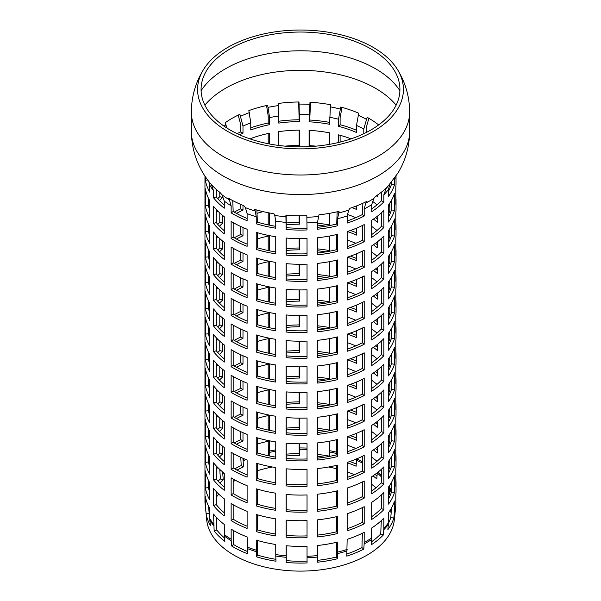 <?xml version="1.0" encoding="UTF-8"?>
<svg xmlns="http://www.w3.org/2000/svg" width="601" height="601" viewBox="0 0 601 601"><rect width="100%" height="100%" fill="white"/><g stroke="black" fill="none" stroke-linecap="round" stroke-linejoin="round"><path stroke-width="0.9" d="M231.19 540.705L231.137 529.143A95.536 55.157 0 0 0 232.948 530.217A95.536 55.157 0 0 0 247.116 536.956L247.552 553.761A94.86 54.766 180 0 1 233.421 547.038A94.86 54.766 180 0 1 231.573 545.948L231.19 540.705A95.454 55.112 -0 0 1 224.353 536.047L224.864 541.373A94.86 54.766 180 0 1 214.144 530.983L213.565 514.088A95.536 55.157 0 0 0 224.286 524.47L224.353 536.047M231.573 545.948L233.624 544.551A91.713 52.948 0 0 0 235.652 545.753A91.713 52.948 0 0 0 247.387 551.478M233.18 530.352L233.624 544.551M209.794 519.97L210.373 525.402A94.86 54.766 180 0 1 206.075 513.57L205.414 506.62L205.414 496.554A95.536 55.157 0 0 0 209.711 508.386L209.794 519.97A95.454 55.112 -0 0 0 213.64 525.665M218.11 481.168A94.86 54.766 180 0 1 220.394 478.974L219.786 469.434M234.736 468.848A94.86 54.766 180 0 1 241.234 465.55L240.761 457.323M268.452 455.768L268.204 441.239M286.249 454.168A94.86 54.766 180 0 1 299.23 453.552L299.14 443.786M317.561 454.439A94.86 54.766 180 0 1 329.483 456.167M349.805 461.523A94.86 54.766 180 0 1 356.25 464.002M375.032 474.429A94.86 54.766 180 0 1 377.03 475.947M388.524 487.892A94.86 54.766 180 0 1 389.688 489.657M395.225 511.308A94.86 54.766 180 0 1 395.18 511.699A94.86 54.766 180 0 1 395.135 512.105L395.811 505.058L395.811 494.991A95.536 55.157 0 0 0 396.036 491.22L396.036 482.671A95.536 55.157 180 0 1 395.811 486.442L395.811 469.343A95.536 55.157 0 0 0 396.036 465.572L396.036 457.023A95.536 55.157 180 0 1 395.811 460.794L395.811 443.703A95.536 55.157 0 0 0 396.036 439.924L396.036 431.383A95.536 55.157 180 0 1 395.811 435.154L395.811 418.056A95.536 55.157 0 0 0 396.036 414.284L396.036 405.735A95.536 55.157 180 0 1 395.811 409.506L395.811 392.408A95.536 55.157 0 0 0 396.036 388.637L396.036 380.087A95.536 55.157 180 0 1 395.811 383.866L395.811 366.768A95.536 55.157 0 0 0 396.036 362.989L396.036 354.447A95.536 55.157 180 0 1 395.811 358.219L395.811 341.12A95.536 55.157 0 0 0 396.036 337.349L396.036 328.8A95.536 55.157 180 0 1 395.811 332.571L395.811 315.472A95.536 55.157 0 0 0 396.036 311.701L396.036 303.152A95.536 55.157 180 0 1 395.811 306.931L395.811 289.832A95.536 55.157 0 0 0 396.036 286.061L396.036 277.512A95.536 55.157 180 0 1 395.811 281.283L395.811 264.185A95.536 55.157 0 0 0 396.036 260.413L396.036 251.864A95.536 55.157 180 0 1 395.811 255.635L395.811 238.544A95.536 55.157 0 0 0 396.036 234.766L396.036 226.216A95.536 55.157 180 0 1 395.811 229.995L395.811 212.897A95.536 55.157 0 0 0 396.036 209.125L396.036 200.576A95.536 55.157 180 0 1 395.811 204.348L395.811 187.249A95.536 55.157 0 0 0 396.036 183.478L396.036 176.108M394.421 512.653L393.85 518.054A94.86 54.766 180 0 1 387.878 529.639L388.524 522.72L388.524 512.653A95.536 55.157 0 0 0 394.496 501.069L394.421 512.653A95.454 55.112 -0 0 0 395.728 506.59M383.799 529.721L383.318 535.025A94.86 54.766 180 0 1 371.148 544.867L371.696 527.994A95.536 55.157 0 0 0 383.866 518.152L383.799 529.721A95.454 55.112 -0 0 0 388.441 524.237M364.153 543.882L363.808 549.104A94.86 54.766 180 0 1 346.762 556.128L347.16 539.345A95.536 55.157 0 0 0 364.198 532.321L364.153 543.882A95.454 55.112 -0 0 0 371.628 539.563M337.604 553.589L337.439 558.757A94.86 54.766 180 0 1 317.366 562.213L317.561 545.49A95.536 55.157 0 0 0 337.627 542.034L337.604 553.589A95.454 55.112 -0 0 0 347.108 550.907M307.043 557.796L307.066 562.949A94.86 54.766 180 0 1 286.144 562.453L286.114 545.746A95.536 55.157 0 0 0 307.036 546.241L307.043 557.796A95.454 55.112 -0 0 0 317.538 557.037M275.761 556.038L275.979 561.221A94.86 54.766 180 0 1 256.477 556.827L256.229 540.096A95.536 55.157 0 0 0 275.739 544.491L275.761 556.038A95.454 55.112 -0 0 0 286.121 557.292M205.414 506.62A95.536 55.157 180 0 1 204.964 501.287L206.736 520.218A93.944 54.24 -0 0 0 234.067 555.219A93.944 54.24 -0 0 0 333.75 567.592A93.944 54.24 -0 0 0 394.264 520.218L395.18 511.699M256.477 556.827L257.626 555.121A91.713 52.948 0 0 0 275.904 559.321M257.378 540.434L257.626 555.121M377.278 472.747L376.789 478.929A91.713 52.948 0 0 0 372.973 475.864M356.483 458.848L356.13 466.218A91.713 52.948 0 0 0 347.16 462.732M286.144 562.453L286.271 560.62A91.713 52.948 0 0 0 307.058 561.124M286.249 545.753L286.271 560.62M389.824 485.135L389.185 494.826A91.713 52.948 0 0 0 388.524 493.451M214.144 530.983L216.871 530.044A91.713 52.948 0 0 0 224.541 537.985M216.285 517.258L216.871 530.044M206.075 513.57L209.178 513.194A91.713 52.948 0 0 0 209.711 515.801M208.509 506.095L209.178 513.194M329.588 441.172L329.476 456.384M299.23 453.552L299.621 455.37A91.713 52.948 0 0 0 286.249 456.009M299.531 443.793L299.621 455.37M220.394 478.974L223.241 479.778A91.713 52.948 0 0 0 219.876 483.076M222.625 471.875L223.241 479.778M241.234 465.55L243.48 466.842A91.713 52.948 0 0 0 236.989 470.117M242.992 458.323L243.48 466.842M250.775 129.966L250.775 122.904L248.852 110.599A96.746 55.855 180 0 1 267.663 105.295L269.586 117.593L269.586 124.662A92.396 53.346 0 0 0 250.775 129.966M278.759 123.085L278.218 103.477A96.746 55.855 180 0 1 298.99 101.982L299.531 121.59A92.396 53.346 0 0 0 278.759 123.085M309.094 121.815L309.988 102.245A96.746 55.855 180 0 1 330.482 104.724L329.588 124.302A92.396 53.346 0 0 0 309.094 121.815L309.74 120.035A95.536 55.157 180 0 1 329.588 122.394M338.498 126.308L338.498 119.238L340.737 107.038A96.746 55.855 180 0 1 358.729 113.228L356.483 125.429L356.483 132.49A92.396 53.346 0 0 0 338.498 126.308L340.113 124.738A95.536 55.157 180 0 1 356.483 130.237M363.785 133.722L363.785 128.997L367.128 117.33A96.746 55.855 180 0 1 378.668 124.918M388.524 191.141A92.396 53.346 0 0 0 391.469 184.259L391.469 182.381M371.696 208.923A92.396 53.346 0 0 0 381.297 200.809L381.372 192.192M347.16 220.973A92.396 53.346 0 0 0 362.365 214.549L362.876 203.266M317.561 227.351A92.396 53.346 0 0 0 336.725 224L337.146 211.807M286.174 215.211L286.249 227.636A92.396 53.346 0 0 0 307.036 228.14M256.882 210.05L257.378 222.107A92.396 53.346 0 0 0 275.739 226.322M232.745 200.614L233.18 211.462A92.396 53.346 0 0 0 235.171 212.649A92.396 53.346 0 0 0 247.116 218.464M233.18 222.61L233.18 237.11A92.396 53.346 0 0 0 235.171 238.296A92.396 53.346 0 0 0 247.116 244.111M233.18 248.258L233.18 262.757A92.396 53.346 0 0 0 235.171 263.937A92.396 53.346 0 0 0 247.116 269.759M233.18 273.906L233.18 288.397A92.396 53.346 0 0 0 235.171 289.584A92.396 53.346 0 0 0 247.116 295.399M233.18 299.546L233.18 314.045A92.396 53.346 0 0 0 235.171 315.224A92.396 53.346 0 0 0 247.116 321.047M233.18 325.194L233.18 339.693A92.396 53.346 0 0 0 235.171 340.872A92.396 53.346 0 0 0 247.116 346.694M233.18 350.841L233.18 365.333A92.396 53.346 0 0 0 235.171 366.52A92.396 53.346 0 0 0 247.116 372.335M233.18 376.481L233.18 390.981A92.396 53.346 0 0 0 235.171 392.16A92.396 53.346 0 0 0 247.116 397.982M233.18 402.129L233.18 416.628A92.396 53.346 0 0 0 235.171 417.808A92.396 53.346 0 0 0 247.116 423.63M233.18 427.777L233.18 442.268A92.396 53.346 0 0 0 235.171 443.455A92.396 53.346 0 0 0 247.116 449.27M233.18 453.417L233.18 467.916A92.396 53.346 0 0 0 235.171 469.096A92.396 53.346 0 0 0 247.116 474.918M233.18 479.065L233.18 493.564A92.396 53.346 0 0 0 235.171 494.743A92.396 53.346 0 0 0 247.116 500.565M233.18 504.712L233.18 519.204A92.396 53.346 0 0 0 235.171 520.391A92.396 53.346 0 0 0 247.116 526.206M317.426 560.35A91.713 52.948 0 0 0 336.53 557.007L336.725 542.252M346.905 553.987A91.713 52.948 0 0 0 361.96 547.609L362.365 533.245M371.418 541.884A91.713 52.948 0 0 0 380.733 533.958L381.297 520.654M388.516 523.193A91.713 52.948 0 0 0 390.808 517.529L391.469 508.063M371.696 457.218A92.396 53.346 180 0 1 376.992 461.298M347.16 445.176A92.396 53.346 180 0 1 355.777 448.474M257.378 444.041A92.396 53.346 180 0 1 269.586 440.946L269.781 456.046M233.18 454.679A92.396 53.346 180 0 1 234.262 454.025M216.285 469.283A92.396 53.346 180 0 1 217.75 467.488M208.509 486.254A92.396 53.346 180 0 1 209.426 482.227M216.277 189.398L216.285 196.865A92.396 53.346 0 0 0 224.286 205.084M208.802 181.457A92.396 53.346 0 0 0 209.711 184.823M227.17 128.216L225.09 122.844A96.746 55.855 180 0 1 232.091 118.337A96.746 55.855 180 0 1 239.897 114.295L242.992 126.112L242.992 133.182A92.396 53.346 0 0 0 239.596 134.819M242.992 432.682L242.992 440.916A92.396 53.346 0 0 0 236.494 444.199M233.18 429.039A92.396 53.346 180 0 1 234.262 428.385M242.992 381.387L242.992 389.628A92.396 53.346 0 0 0 236.494 392.911M233.18 377.744A92.396 53.346 180 0 1 234.262 377.09M242.992 330.099L242.992 338.34A92.396 53.346 0 0 0 236.494 341.623M233.18 326.456A92.396 53.346 180 0 1 234.262 325.802M222.625 420.587L222.625 428.318A92.396 53.346 0 0 0 219.485 431.383M216.285 417.988A92.396 53.346 180 0 1 217.75 416.2M222.625 369.299L222.625 377.03A92.396 53.346 0 0 0 219.485 380.087M216.285 366.7A92.396 53.346 180 0 1 217.75 364.912M222.625 318.012L222.625 325.734A92.396 53.346 0 0 0 219.485 328.8M216.285 315.412A92.396 53.346 180 0 1 217.75 313.617M208.509 460.614A92.396 53.346 180 0 1 209.426 456.587M208.509 409.319A92.396 53.346 180 0 1 209.426 405.299M208.509 358.031A92.396 53.346 180 0 1 209.426 354.004M208.509 454.807L208.509 461.981A92.396 53.346 0 0 0 209.711 466.924M208.509 403.519L208.509 410.693A92.396 53.346 0 0 0 209.711 415.629M208.509 352.224L208.509 359.406A92.396 53.346 0 0 0 209.711 364.341M216.285 491.61L216.285 504.607A92.396 53.346 0 0 0 224.286 512.826M216.285 440.323L216.285 453.319A92.396 53.346 0 0 0 224.286 461.53M216.285 389.027L216.285 402.024A92.396 53.346 0 0 0 224.286 410.243M257.378 514.787L257.378 529.849A92.396 53.346 0 0 0 275.739 534.064M257.378 463.499L257.378 478.554A92.396 53.346 0 0 0 275.739 482.768M257.378 412.211L257.378 427.266A92.396 53.346 0 0 0 275.739 431.48M286.249 494.465L286.249 509.731A92.396 53.346 0 0 0 307.036 510.234M286.249 443.177L286.249 458.435A92.396 53.346 0 0 0 307.036 458.946M286.249 391.89L286.249 407.147A92.396 53.346 0 0 0 307.036 407.651M317.561 535.093A92.396 53.346 0 0 0 336.725 531.742L336.725 516.612M317.561 483.805A92.396 53.346 0 0 0 336.725 480.447L336.725 465.317M317.561 432.517A92.396 53.346 0 0 0 336.725 429.159L336.725 414.029M347.16 503.067A92.396 53.346 0 0 0 362.365 496.644L362.365 481.957M347.16 451.779A92.396 53.346 0 0 0 362.365 445.356L362.365 430.669M347.16 400.484A92.396 53.346 0 0 0 362.365 394.068L362.365 379.381M371.696 516.665A92.396 53.346 0 0 0 381.297 508.544L381.297 495.006M371.696 465.377A92.396 53.346 0 0 0 381.297 457.256L381.297 443.718M371.696 414.089A92.396 53.346 0 0 0 381.297 405.968L381.297 392.423M388.524 473.235A92.396 53.346 0 0 0 391.469 466.353L391.469 456.775M388.524 421.947A92.396 53.346 0 0 0 391.469 415.066L391.469 405.48M388.524 370.652A92.396 53.346 0 0 0 391.469 363.77L391.469 354.192M389.824 433.847L389.824 443.388A92.396 53.346 0 0 0 388.524 440.811M389.824 382.552L389.824 392.1A92.396 53.346 0 0 0 388.524 389.523M389.824 331.264L389.824 340.812A92.396 53.346 0 0 0 388.524 338.235M377.315 447.076L377.315 453.026A92.396 53.346 0 0 0 373.424 449.916M371.696 431.578A92.396 53.346 180 0 1 376.992 435.65M377.315 395.781L377.315 401.738A92.396 53.346 0 0 0 373.424 398.621M371.696 380.283A92.396 53.346 180 0 1 376.992 384.362M377.315 344.493L377.315 350.451A92.396 53.346 0 0 0 373.424 347.333M371.696 328.995A92.396 53.346 180 0 1 376.992 333.074M356.483 407.688L356.483 414.592A92.396 53.346 0 0 0 347.37 411.054M347.16 393.888A92.396 53.346 180 0 1 355.777 397.186M356.483 356.393L356.483 363.297A92.396 53.346 0 0 0 347.37 359.766M347.16 342.593A92.396 53.346 180 0 1 355.777 345.898M356.483 305.105L356.483 312.009A92.396 53.346 0 0 0 347.37 308.471M347.16 291.305A92.396 53.346 180 0 1 355.777 294.603M329.588 415.531L329.588 430.722M325.885 431.383A92.396 53.346 0 0 0 317.561 430.241M329.588 364.244L329.588 379.426M325.885 380.087A92.396 53.346 0 0 0 317.561 378.953M329.588 312.948L329.588 328.138M325.885 328.8A92.396 53.346 0 0 0 317.561 327.665M299.531 392.498L299.531 403.684A92.396 53.346 0 0 0 286.249 404.323M299.531 341.21L299.531 352.396A92.396 53.346 0 0 0 286.249 353.027M299.531 289.922L299.531 301.101A92.396 53.346 0 0 0 286.249 301.74M257.378 418.394A92.396 53.346 180 0 1 269.586 415.306L269.586 430.361M257.378 367.106A92.396 53.346 180 0 1 269.586 364.011L269.586 379.066M257.378 315.818A92.396 53.346 180 0 1 269.586 312.723L269.586 327.778M257.378 290.17A92.396 53.346 180 0 1 269.586 287.075L269.586 302.13M257.378 341.458A92.396 53.346 180 0 1 269.586 338.371L269.586 353.426M257.378 392.753A92.396 53.346 180 0 1 269.586 389.658L269.586 404.713M299.531 315.563L299.531 326.749A92.396 53.346 0 0 0 286.249 327.387M299.531 366.858L299.531 378.037A92.396 53.346 0 0 0 286.249 378.675M299.531 418.146L299.531 429.332A92.396 53.346 0 0 0 286.249 429.963M329.588 287.308L329.588 302.498M325.885 303.152A92.396 53.346 0 0 0 317.561 302.018M329.588 338.596L329.588 353.786M325.885 354.447A92.396 53.346 0 0 0 317.561 353.305M329.588 389.884L329.588 405.074M325.885 405.735A92.396 53.346 0 0 0 317.561 404.601M356.483 330.753L356.483 337.657A92.396 53.346 0 0 0 347.37 334.118M347.16 316.952A92.396 53.346 180 0 1 355.777 320.25M356.483 382.041L356.483 388.945A92.396 53.346 0 0 0 347.37 385.406M347.16 368.24A92.396 53.346 180 0 1 355.777 371.538M356.483 433.329L356.483 440.232A92.396 53.346 0 0 0 347.37 436.702M347.16 419.528A92.396 53.346 180 0 1 355.777 422.834M377.315 318.853L377.315 324.803A92.396 53.346 0 0 0 373.424 321.693M371.696 303.355A92.396 53.346 180 0 1 376.992 307.427M377.315 370.141L377.315 376.091A92.396 53.346 0 0 0 373.424 372.981M371.696 354.643A92.396 53.346 180 0 1 376.992 358.722M377.315 421.429L377.315 427.386A92.396 53.346 0 0 0 373.424 424.268M371.696 405.93A92.396 53.346 180 0 1 376.992 410.01M389.824 356.911L389.824 366.452A92.396 53.346 0 0 0 388.524 363.875M389.824 408.199L389.824 417.748A92.396 53.346 0 0 0 388.524 415.171M389.824 459.487L389.824 469.035A92.396 53.346 0 0 0 388.524 466.459M388.524 396.299A92.396 53.346 0 0 0 391.469 389.418L391.469 379.84M388.524 447.587A92.396 53.346 0 0 0 391.469 440.706L391.469 431.127M388.524 498.883A92.396 53.346 0 0 0 391.469 492.001L391.469 482.415M371.696 388.441A92.396 53.346 0 0 0 381.297 380.32L381.297 366.783M371.696 439.729A92.396 53.346 0 0 0 381.297 431.608L381.297 418.071M371.696 491.017A92.396 53.346 0 0 0 381.297 482.903L381.297 469.358M347.16 426.132A92.396 53.346 0 0 0 362.365 419.708L362.365 405.021M347.16 477.419A92.396 53.346 0 0 0 362.365 471.004L362.365 456.309M347.16 528.707A92.396 53.346 0 0 0 362.365 522.292L362.365 507.605M317.561 406.869A92.396 53.346 0 0 0 336.725 403.519L336.725 388.381M317.561 458.157A92.396 53.346 0 0 0 336.725 454.807L336.725 439.677M317.561 509.453A92.396 53.346 0 0 0 336.725 506.095L336.725 490.964M286.249 417.53L286.249 432.795A92.396 53.346 0 0 0 307.036 433.298M286.249 468.818L286.249 484.083A92.396 53.346 0 0 0 307.036 484.586M286.249 520.113L286.249 535.371A92.396 53.346 0 0 0 307.036 535.882M257.378 386.563L257.378 401.618A92.396 53.346 0 0 0 275.739 405.833M257.378 437.851L257.378 452.914A92.396 53.346 0 0 0 275.739 457.128M257.378 489.146L257.378 504.201A92.396 53.346 0 0 0 275.739 508.416M216.285 363.387L216.285 376.384A92.396 53.346 0 0 0 224.286 384.595M216.285 414.675L216.285 427.672A92.396 53.346 0 0 0 224.286 435.89M216.285 465.963L216.285 478.959A92.396 53.346 0 0 0 224.286 487.178M208.509 377.871L208.509 385.053A92.396 53.346 0 0 0 209.711 389.989M208.509 429.159L208.509 436.341A92.396 53.346 0 0 0 209.711 441.277M208.509 480.447L208.509 487.629A92.396 53.346 0 0 0 209.711 492.565M208.509 332.391A92.396 53.346 180 0 1 209.426 328.364M208.509 383.678A92.396 53.346 180 0 1 209.426 379.652M208.509 434.966A92.396 53.346 180 0 1 209.426 430.94M222.625 343.652L222.625 351.382A92.396 53.346 0 0 0 219.485 354.447M216.285 341.052A92.396 53.346 180 0 1 217.75 339.264M222.625 394.94L222.625 402.67A92.396 53.346 0 0 0 219.485 405.735M216.285 392.348A92.396 53.346 180 0 1 217.75 390.552M222.625 446.235L222.625 453.965A92.396 53.346 0 0 0 219.485 457.023M216.285 443.636A92.396 53.346 180 0 1 217.75 441.848M242.992 304.459L242.992 312.693A92.396 53.346 0 0 0 236.494 315.976M233.18 300.808A92.396 53.346 180 0 1 234.262 300.162M242.992 355.747L242.992 363.981A92.396 53.346 0 0 0 236.494 367.264M233.18 352.103A92.396 53.346 180 0 1 234.262 351.45M242.992 407.035L242.992 415.276A92.396 53.346 0 0 0 236.494 418.559M233.18 403.391A92.396 53.346 180 0 1 234.262 402.738M222.625 292.364L222.625 300.094A92.396 53.346 0 0 0 219.485 303.152M216.285 289.765A92.396 53.346 180 0 1 217.75 287.977M208.509 326.583L208.509 333.758A92.396 53.346 0 0 0 209.711 338.694M286.249 366.242L286.249 381.5A92.396 53.346 0 0 0 307.036 382.011M347.16 374.844A92.396 53.346 0 0 0 362.365 368.421L362.365 353.734M388.524 345.012A92.396 53.346 0 0 0 391.469 338.13L391.469 328.552M389.824 305.616L389.824 315.164A92.396 53.346 0 0 0 388.524 312.588M356.483 279.457L356.483 286.361A92.396 53.346 0 0 0 347.37 282.831M347.16 265.665A92.396 53.346 180 0 1 355.777 268.963M299.531 264.275L299.531 275.461A92.396 53.346 0 0 0 286.249 276.092M257.378 264.523A92.396 53.346 180 0 1 269.586 261.435L269.586 276.49M329.588 261.66L329.588 276.851M325.885 277.512A92.396 53.346 0 0 0 317.561 276.377M377.315 293.205L377.315 299.155A92.396 53.346 0 0 0 373.424 296.045M371.696 277.707A92.396 53.346 180 0 1 376.992 281.786M371.696 362.794A92.396 53.346 0 0 0 381.297 354.673L381.297 341.135M317.561 381.222A92.396 53.346 0 0 0 336.725 377.871L336.725 362.741M257.378 360.923L257.378 375.978A92.396 53.346 0 0 0 275.739 380.193M216.285 337.739L216.285 350.736A92.396 53.346 0 0 0 224.286 358.955M208.509 306.743A92.396 53.346 180 0 1 209.426 302.716M242.992 278.811L242.992 287.045A92.396 53.346 0 0 0 236.494 290.328M233.18 275.168A92.396 53.346 180 0 1 234.262 274.514M222.625 266.716L222.625 274.447A92.396 53.346 0 0 0 219.485 277.512M216.285 264.117A92.396 53.346 180 0 1 217.75 262.329M208.509 300.936L208.509 308.118A92.396 53.346 0 0 0 209.711 313.053M286.249 340.594L286.249 355.86A92.396 53.346 0 0 0 307.036 356.363M347.16 349.196A92.396 53.346 0 0 0 362.365 342.773L362.365 328.086M388.524 319.364A92.396 53.346 0 0 0 391.469 312.482L391.469 302.904M389.824 279.976L389.824 289.517A92.396 53.346 0 0 0 388.524 286.94M356.483 253.817L356.483 260.721A92.396 53.346 0 0 0 347.37 257.183M347.16 240.017A92.396 53.346 180 0 1 355.777 243.315M299.531 238.627L299.531 249.813A92.396 53.346 0 0 0 286.249 250.452M257.378 238.882A92.396 53.346 180 0 1 269.586 235.787L269.586 250.842M329.588 236.013L329.588 251.203M325.885 251.864A92.396 53.346 0 0 0 317.561 250.73M377.315 267.558L377.315 273.515A92.396 53.346 0 0 0 373.424 270.397M371.696 252.059A92.396 53.346 180 0 1 376.992 256.139M371.696 337.153A92.396 53.346 0 0 0 381.297 329.032L381.297 315.495M317.561 355.582A92.396 53.346 0 0 0 336.725 352.224L336.725 337.093M257.378 335.275L257.378 350.33A92.396 53.346 0 0 0 275.739 354.545M216.285 312.092L216.285 325.088A92.396 53.346 0 0 0 224.286 333.307M208.509 281.095A92.396 53.346 180 0 1 209.426 277.069M242.992 253.164L242.992 261.405A92.396 53.346 0 0 0 236.494 264.688M233.18 249.52A92.396 53.346 180 0 1 234.262 248.867M222.625 241.076L222.625 248.799A92.396 53.346 0 0 0 219.485 251.864M216.285 238.477A92.396 53.346 180 0 1 217.75 236.689M208.509 275.288L208.509 282.47A92.396 53.346 0 0 0 209.711 287.406M286.249 314.954L286.249 330.212A92.396 53.346 0 0 0 307.036 330.715M347.16 323.548A92.396 53.346 0 0 0 362.365 317.133L362.365 302.446M388.524 293.716A92.396 53.346 0 0 0 391.469 286.835L391.469 277.256M389.824 254.328L389.824 263.877A92.396 53.346 0 0 0 388.524 261.3M356.483 228.17L356.483 235.074A92.396 53.346 0 0 0 347.37 231.543M347.235 214.399A92.396 53.346 180 0 1 355.777 217.667M299.531 215.804L299.531 224.165A92.396 53.346 0 0 0 286.249 224.804M269.586 212.987L269.586 225.195M257.326 213.25A92.396 53.346 180 0 1 263.103 211.635M329.588 213.317L329.588 225.563M325.885 226.216A92.396 53.346 0 0 0 317.561 225.082M377.315 241.918L377.315 247.867A92.396 53.346 0 0 0 373.424 244.757M371.696 226.419A92.396 53.346 180 0 1 376.992 230.491M371.696 311.506A92.396 53.346 0 0 0 381.297 303.385L381.297 289.847M317.561 329.934A92.396 53.346 0 0 0 336.725 326.583L336.725 311.446M257.378 309.628L257.378 324.683A92.396 53.346 0 0 0 275.739 328.897M216.285 286.452L216.285 299.448A92.396 53.346 0 0 0 224.286 307.659M208.509 255.455A92.396 53.346 180 0 1 209.426 251.428M242.992 227.524L242.992 235.757A92.396 53.346 0 0 0 236.494 239.04M233.18 223.873A92.396 53.346 180 0 1 234.262 223.226M222.625 215.428L222.625 223.159A92.396 53.346 0 0 0 219.485 226.216M216.285 212.829A92.396 53.346 180 0 1 217.75 211.041M208.509 249.648L208.509 256.822A92.396 53.346 0 0 0 209.711 261.758M286.249 289.306L286.249 304.572A92.396 53.346 0 0 0 307.036 305.075M347.16 297.908A92.396 53.346 0 0 0 362.365 291.485L362.365 276.798M388.524 268.076A92.396 53.346 0 0 0 391.469 261.195L391.469 251.616M389.824 228.68L389.824 238.229A92.396 53.346 0 0 0 388.524 235.652M356.483 205.955L356.483 209.426A92.396 53.346 0 0 0 352.028 207.585M377.315 216.27L377.315 222.22A92.396 53.346 0 0 0 373.424 219.11M372.252 201.162A92.396 53.346 180 0 1 376.992 204.851M371.696 285.858A92.396 53.346 0 0 0 381.297 277.745L381.297 264.2M317.561 304.286A92.396 53.346 0 0 0 336.725 300.936L336.725 285.806M257.378 283.988L257.378 299.043A92.396 53.346 0 0 0 275.739 303.257M216.285 260.804L216.285 273.801A92.396 53.346 0 0 0 224.286 282.019M208.509 229.807A92.396 53.346 180 0 1 209.426 225.781M242.992 205.354L242.992 210.117A92.396 53.346 0 0 0 236.494 213.4M222.625 195.55L222.625 197.511A92.396 53.346 0 0 0 219.485 200.576M208.509 224L208.509 231.182A92.396 53.346 0 0 0 209.711 236.118M286.249 263.659L286.249 278.924A92.396 53.346 0 0 0 307.036 279.427M347.16 272.261A92.396 53.346 0 0 0 362.365 265.837L362.365 251.15M388.524 242.428A92.396 53.346 0 0 0 391.469 235.547L391.469 225.968M389.824 203.04L389.824 212.581A92.396 53.346 0 0 0 388.524 210.012M377.315 195.167L377.315 196.58A92.396 53.346 0 0 0 376.391 195.791M371.696 260.218A92.396 53.346 0 0 0 381.297 252.097L381.297 238.559M317.561 278.646A92.396 53.346 0 0 0 336.725 275.288L336.725 260.158M257.378 258.34L257.378 273.395A92.396 53.346 0 0 0 275.739 277.609M216.285 235.164L216.285 248.153A92.396 53.346 0 0 0 224.286 256.372M208.509 204.16A92.396 53.346 180 0 1 209.426 200.133M216.285 209.516L216.285 222.513A92.396 53.346 0 0 0 224.286 230.724M257.378 232.692L257.378 247.747A92.396 53.346 0 0 0 275.739 251.962M317.561 252.998A92.396 53.346 0 0 0 336.725 249.648L336.725 234.51M371.696 234.57A92.396 53.346 0 0 0 381.297 226.449L381.297 212.912M309.094 146.636L309.094 130.364A92.396 53.346 180 0 1 329.588 132.844L329.588 144.338M250.775 139.154L250.775 138.515A92.396 53.346 180 0 1 269.586 133.212L269.586 144.007M278.759 145.457L278.759 131.634A92.396 53.346 180 0 1 299.531 130.139L299.531 146.847M338.498 142.49L338.498 134.857A92.396 53.346 180 0 1 351.119 138.854M389.824 184.379L389.824 186.941A92.396 53.346 0 0 0 389.2 185.634M388.524 216.781A92.396 53.346 0 0 0 391.469 209.907L391.469 200.321M347.16 246.613A92.396 53.346 0 0 0 362.365 240.197L362.365 225.51M286.249 238.019L286.249 253.276A92.396 53.346 0 0 0 307.036 253.78M208.509 198.353L208.509 205.534A92.396 53.346 0 0 0 209.711 210.47M237.102 133.67A95.536 55.157 180 0 1 240.761 131.889L240.761 124.828L238.221 115.091M240.761 131.889L242.992 133.182M209.276 182.058L209.711 192.095A95.536 55.157 180 0 1 205.414 180.262L205.414 176.777M205.414 180.262L207.691 179.992M210.583 183.636L209.351 182.156A100.412 57.974 0 0 0 220.071 192.538L221.979 194.762L224.286 201.125L224.286 208.186A95.536 55.157 180 0 1 213.565 197.797L213.565 190.735L211.259 184.379M213.565 197.797L216.285 196.865M231.137 212.859L231.137 205.797L229.402 199.825L227.967 197.924A100.412 57.974 0 0 0 243.946 205.737L245.381 207.638L247.116 213.61L247.116 220.672A95.536 55.157 180 0 1 232.948 213.933A95.536 55.157 180 0 1 231.137 212.859L233.18 211.462M256.229 223.805L256.229 216.743L255.252 211.034L254.448 209.351A100.412 57.974 0 0 0 273.951 213.738L274.762 215.428L275.739 221.138L275.739 228.2A95.536 55.157 180 0 1 256.229 223.805L257.378 222.107M286.114 229.454L285.911 215.188A100.412 57.974 0 0 0 306.833 215.691L307.036 229.958A95.536 55.157 180 0 1 286.114 229.454L286.249 227.636M317.561 229.199L317.561 222.137L318.958 214.82A100.412 57.974 0 0 0 339.032 211.364L337.627 218.689L337.627 225.751A95.536 55.157 180 0 1 317.561 229.199M347.16 223.061L347.16 215.999L348.715 210.11L350.007 208.269A100.412 57.974 0 0 0 367.053 201.245L365.761 203.085L364.198 208.968L364.198 216.037A95.536 55.157 180 0 1 347.16 223.061M371.696 211.702L371.696 204.64L373.882 198.39L375.693 196.257A100.412 57.974 0 0 0 387.855 186.415L386.052 188.556L383.866 194.807L383.866 201.868A95.536 55.157 180 0 1 371.696 211.702M391.469 184.259L394.496 184.777A95.536 55.157 180 0 1 388.524 196.362L388.524 189.3L389.733 184.484M394.496 178.354L394.496 184.777M368.879 118.322L366.197 127.818L366.197 132.536M342.022 107.384L340.113 117.676L340.113 124.738M310.522 102.275L309.74 120.035M396.014 176.146A95.536 55.157 180 0 1 395.811 178.7L395.811 176.446M278.759 121.222A95.536 55.157 180 0 1 299.14 119.779L299.531 121.59M250.775 127.833A95.536 55.157 180 0 1 268.204 123.025L269.586 124.662M381.297 200.809L383.866 201.868M362.365 214.549L364.198 216.037M336.725 224L337.627 225.751M299.14 119.779L298.674 101.99M268.204 123.025L268.204 115.955L266.551 105.528M227.719 47.426A102.921 59.424 180 0 1 397.456 69.506A102.921 59.424 180 0 1 300.492 148.868A102.921 59.424 180 0 1 203.551 69.498A102.921 59.424 180 0 1 227.719 47.426M230.198 48.854A99.428 57.403 180 0 1 393.37 68.942A99.428 57.403 180 0 1 300.5 146.847A99.428 57.403 180 0 1 207.63 68.942A99.428 57.403 180 0 1 230.198 48.854M324.608 457.226A91.713 52.948 0 0 0 317.561 456.287M380.733 533.958L383.318 535.025M336.53 557.007L337.439 558.757M208.832 506.748A91.713 52.948 0 0 0 208.795 507.807L208.645 506.373M361.96 547.609L363.808 549.104M390.808 517.529L393.85 518.054M391.168 514.118A90.796 52.422 -0 0 0 390.462 509.776M376.016 487.757A90.796 52.422 -0 0 0 371.696 484.331M354.432 474.692A90.796 52.422 -0 0 0 347.16 471.89M336.725 468.795A90.796 52.422 -0 0 0 328.552 467.007M272.448 467.007A90.796 52.422 -0 0 0 257.378 470.733M247.116 474.459A90.796 52.422 -0 0 0 246.568 474.692M235.427 480.312A90.796 52.422 -0 0 0 233.18 481.686M218.726 494.09A90.796 52.422 -0 0 0 216.285 497.275M234.262 442.922A95.536 55.157 180 0 1 240.761 439.632L242.992 440.916M240.761 439.632L240.761 431.676M234.262 391.634A95.536 55.157 180 0 1 240.761 388.336L242.992 389.628M240.761 388.336L240.761 380.388M234.262 340.346A95.536 55.157 180 0 1 240.761 337.048L242.992 338.34M240.761 337.048L240.761 329.1M217.75 429.46A95.536 55.157 180 0 1 219.786 427.514L222.625 428.318M219.786 427.514L219.786 418.146M217.75 378.172A95.536 55.157 180 0 1 219.786 376.226L222.625 377.03M219.786 376.226L219.786 366.858M217.75 326.884A95.536 55.157 180 0 1 219.786 324.938L222.625 325.734M219.786 324.938L219.786 315.563M205.414 462.357L205.414 445.266A95.536 55.157 0 0 0 209.711 457.091L209.711 474.189A95.536 55.157 180 0 1 205.414 462.357L208.509 461.981M205.414 411.069L205.414 393.971A95.536 55.157 0 0 0 209.711 405.803L209.711 422.901A95.536 55.157 180 0 1 205.414 411.069L208.509 410.693M205.414 359.781L205.414 342.683A95.536 55.157 0 0 0 209.711 354.515L209.711 371.613A95.536 55.157 180 0 1 205.414 359.781L208.509 359.406M213.565 505.539L213.565 488.44A95.536 55.157 0 0 0 224.286 498.83L224.286 515.928A95.536 55.157 180 0 1 213.565 505.539L216.285 504.607M213.565 454.251L213.565 437.152A95.536 55.157 0 0 0 224.286 447.542L224.286 464.633A95.536 55.157 180 0 1 213.565 454.251L216.285 453.319M213.565 402.963L213.565 385.865A95.536 55.157 0 0 0 224.286 396.247L224.286 413.345A95.536 55.157 180 0 1 213.565 402.963L216.285 402.024M231.137 494.954L231.137 477.855A95.536 55.157 0 0 0 232.948 478.929A95.536 55.157 0 0 0 247.116 485.668L247.116 502.767A95.536 55.157 180 0 1 232.948 496.028A95.536 55.157 180 0 1 231.137 494.954L233.18 493.564M231.137 443.666L231.137 426.567A95.536 55.157 0 0 0 232.948 427.642A95.536 55.157 0 0 0 247.116 434.38L247.116 451.479A95.536 55.157 180 0 1 232.948 444.732A95.536 55.157 180 0 1 231.137 443.666L233.18 442.268M231.137 392.37L231.137 375.279A95.536 55.157 0 0 0 232.948 376.346A95.536 55.157 0 0 0 247.116 383.092L247.116 400.183A95.536 55.157 180 0 1 232.948 393.445A95.536 55.157 180 0 1 231.137 392.37L233.18 390.981M256.229 531.547L256.229 514.448A95.536 55.157 0 0 0 275.739 518.843L275.739 535.942A95.536 55.157 180 0 1 256.229 531.547L257.378 529.849M256.229 480.252L256.229 463.161A95.536 55.157 0 0 0 275.739 467.555L275.739 484.646A95.536 55.157 180 0 1 256.229 480.252L257.378 478.554M256.229 428.964L256.229 411.865A95.536 55.157 0 0 0 275.739 416.26L275.739 433.359A95.536 55.157 180 0 1 256.229 428.964L257.378 427.266M286.114 511.549L286.114 494.458A95.536 55.157 0 0 0 307.036 494.954L307.036 512.052A95.536 55.157 180 0 1 286.114 511.549L286.249 509.731M286.114 460.261L286.114 443.162A95.536 55.157 0 0 0 307.036 443.666L307.036 460.764A95.536 55.157 180 0 1 286.114 460.261L286.249 458.435M286.114 408.973L286.114 391.875A95.536 55.157 0 0 0 307.036 392.378L307.036 409.469A95.536 55.157 180 0 1 286.114 408.973L286.249 407.147M337.627 533.493A95.536 55.157 180 0 1 317.561 536.941L317.561 519.842A95.536 55.157 0 0 0 337.627 516.394L337.627 533.493L336.725 531.742M337.627 482.197A95.536 55.157 180 0 1 317.561 485.646L317.561 468.555A95.536 55.157 0 0 0 337.627 465.099L337.627 482.197L336.725 480.447M337.627 430.909A95.536 55.157 180 0 1 317.561 434.358L317.561 417.259A95.536 55.157 0 0 0 337.627 413.811L337.627 430.909L336.725 429.159M364.198 498.131A95.536 55.157 180 0 1 347.16 505.156L347.16 488.057A95.536 55.157 0 0 0 364.198 481.033L364.198 498.131L362.365 496.644M364.198 446.843A95.536 55.157 180 0 1 347.16 453.868L347.16 436.769A95.536 55.157 0 0 0 364.198 429.745L364.198 446.843L362.365 445.356M364.198 395.548A95.536 55.157 180 0 1 347.16 402.572L347.16 385.481A95.536 55.157 0 0 0 364.198 378.45L364.198 395.548L362.365 394.068M383.866 509.603A95.536 55.157 180 0 1 371.696 519.444L371.696 502.346A95.536 55.157 0 0 0 383.866 492.512L383.866 509.603L381.297 508.544M383.866 458.315A95.536 55.157 180 0 1 371.696 468.156L371.696 451.058A95.536 55.157 0 0 0 383.866 441.217L383.866 458.315L381.297 457.256M383.866 407.027A95.536 55.157 180 0 1 371.696 416.869L371.696 399.77A95.536 55.157 0 0 0 383.866 389.929L383.866 407.027L381.297 405.968M394.496 466.872A95.536 55.157 180 0 1 388.524 478.464L388.524 461.365A95.536 55.157 0 0 0 394.496 449.781L394.496 466.872L391.469 466.353M394.496 415.584A95.536 55.157 180 0 1 388.524 427.168L388.524 410.077A95.536 55.157 0 0 0 394.496 398.486L394.496 415.584L391.469 415.066M394.496 364.296A95.536 55.157 180 0 1 388.524 375.88L388.524 358.782A95.536 55.157 0 0 0 394.496 347.198L394.496 364.296L391.469 363.77M395.811 478.892A95.536 55.157 180 0 1 396.036 482.671M395.811 427.604A95.536 55.157 180 0 1 396.036 431.383M395.811 376.316A95.536 55.157 180 0 1 396.036 380.087M388.569 435.65A95.536 55.157 180 0 1 389.824 437.46M388.569 384.362A95.536 55.157 180 0 1 389.824 386.173M388.569 333.074A95.536 55.157 180 0 1 389.824 334.885M375.46 448.474A95.536 55.157 180 0 1 377.315 449.879M375.46 397.186A95.536 55.157 180 0 1 377.315 398.583M375.46 345.898A95.536 55.157 180 0 1 377.315 347.295M350.451 410.01A95.536 55.157 180 0 1 356.483 412.331M350.451 358.722A95.536 55.157 180 0 1 356.483 361.043M350.451 307.427A95.536 55.157 180 0 1 356.483 309.748M317.561 428.4A95.536 55.157 180 0 1 329.588 430.128M317.561 377.112A95.536 55.157 180 0 1 329.588 378.84M317.561 325.817A95.536 55.157 180 0 1 329.588 327.553M286.249 402.482A95.536 55.157 180 0 1 299.14 401.874L299.531 403.684M299.14 401.874L299.14 392.498M286.249 351.194A95.536 55.157 180 0 1 299.14 350.586L299.531 352.396M299.14 350.586L299.14 341.21M286.249 299.907A95.536 55.157 180 0 1 299.14 299.29L299.531 301.101M299.14 299.29L299.14 289.915M268.204 430.068L268.204 415.599M268.204 378.773L268.204 364.304M268.204 327.485L268.204 313.016M268.204 301.837L268.204 287.368M268.204 353.133L268.204 338.663M268.204 404.42L268.204 389.951M286.249 325.547A95.536 55.157 180 0 1 299.14 324.938L299.531 326.749M299.14 324.938L299.14 315.563M286.249 376.842A95.536 55.157 180 0 1 299.14 376.226L299.531 378.037M299.14 376.226L299.14 366.85M286.249 428.13A95.536 55.157 180 0 1 299.14 427.521L299.531 429.332M299.14 427.521L299.14 418.146M317.561 300.177A95.536 55.157 180 0 1 329.588 301.905M317.561 351.465A95.536 55.157 180 0 1 329.588 353.193M317.561 402.753A95.536 55.157 180 0 1 329.588 404.488M350.451 333.074A95.536 55.157 180 0 1 356.483 335.396M350.451 384.362A95.536 55.157 180 0 1 356.483 386.683M350.451 435.65A95.536 55.157 180 0 1 356.483 437.979M375.46 320.25A95.536 55.157 180 0 1 377.315 321.655M375.46 371.538A95.536 55.157 180 0 1 377.315 372.943M375.46 422.834A95.536 55.157 180 0 1 377.315 424.231M388.569 358.722A95.536 55.157 180 0 1 389.824 360.525M388.569 410.01A95.536 55.157 180 0 1 389.824 411.82M388.569 461.298A95.536 55.157 180 0 1 389.824 463.108M395.811 350.668A95.536 55.157 180 0 1 396.036 354.447M395.811 401.964A95.536 55.157 180 0 1 396.036 405.735M395.811 453.252A95.536 55.157 180 0 1 396.036 457.023M394.496 389.936A95.536 55.157 180 0 1 388.524 401.528L388.524 384.43A95.536 55.157 0 0 0 394.496 372.845L394.496 389.936L391.469 389.418M394.496 441.232A95.536 55.157 180 0 1 388.524 452.816L388.524 435.717A95.536 55.157 0 0 0 394.496 424.133L394.496 441.232L391.469 440.706M394.496 492.519A95.536 55.157 180 0 1 388.524 504.104L388.524 487.005A95.536 55.157 0 0 0 394.496 475.421L394.496 492.519L391.469 492.001M383.866 381.38A95.536 55.157 180 0 1 371.696 391.221L371.696 374.123A95.536 55.157 0 0 0 383.866 364.289L383.866 381.38L381.297 380.32M383.866 432.675A95.536 55.157 180 0 1 371.696 442.509L371.696 425.41A95.536 55.157 0 0 0 383.866 415.576L383.866 432.675L381.297 431.608M383.866 483.963A95.536 55.157 180 0 1 371.696 493.797L371.696 476.706A95.536 55.157 0 0 0 383.866 466.864L383.866 483.963L381.297 482.903M364.198 421.196A95.536 55.157 180 0 1 347.16 428.22L347.16 411.122A95.536 55.157 0 0 0 364.198 404.097L364.198 421.196L362.365 419.708M364.198 472.484A95.536 55.157 180 0 1 347.16 479.508L347.16 462.409A95.536 55.157 0 0 0 364.198 455.385L364.198 472.484L362.365 471.004M364.198 523.772A95.536 55.157 180 0 1 347.16 530.803L347.16 513.705A95.536 55.157 0 0 0 364.198 506.681L364.198 523.772L362.365 522.292M337.627 405.262A95.536 55.157 180 0 1 317.561 408.71L317.561 391.619A95.536 55.157 0 0 0 337.627 388.171L337.627 405.262L336.725 403.519M337.627 456.557A95.536 55.157 180 0 1 317.561 460.005L317.561 442.907A95.536 55.157 0 0 0 337.627 439.459L337.627 456.557L336.725 454.807M337.627 507.845A95.536 55.157 180 0 1 317.561 511.293L317.561 494.195A95.536 55.157 0 0 0 337.627 490.747L337.627 507.845L336.725 506.095M286.114 434.613L286.114 417.522A95.536 55.157 0 0 0 307.036 418.018L307.036 435.116A95.536 55.157 180 0 1 286.114 434.613L286.249 432.795M286.114 485.908L286.114 468.81A95.536 55.157 0 0 0 307.036 469.306L307.036 486.404A95.536 55.157 180 0 1 286.114 485.908L286.249 484.083M286.114 537.196L286.114 520.098A95.536 55.157 0 0 0 307.036 520.601L307.036 537.7A95.536 55.157 180 0 1 286.114 537.196L286.249 535.371M256.229 403.324L256.229 386.225A95.536 55.157 0 0 0 275.739 390.62L275.739 407.718A95.536 55.157 180 0 1 256.229 403.324L257.378 401.618M256.229 454.611L256.229 437.513A95.536 55.157 0 0 0 275.739 441.908L275.739 459.006A95.536 55.157 180 0 1 256.229 454.611L257.378 452.914M256.229 505.899L256.229 488.801A95.536 55.157 0 0 0 275.739 493.196L275.739 510.294A95.536 55.157 180 0 1 256.229 505.899L257.378 504.201M231.137 418.018L231.137 400.92A95.536 55.157 0 0 0 232.948 401.994A95.536 55.157 0 0 0 247.116 408.733L247.116 425.831A95.536 55.157 180 0 1 232.948 419.092A95.536 55.157 180 0 1 231.137 418.018L233.18 416.628M231.137 469.306L231.137 452.207A95.536 55.157 0 0 0 232.948 453.282A95.536 55.157 0 0 0 247.116 460.02L247.116 477.119A95.536 55.157 180 0 1 232.948 470.38A95.536 55.157 180 0 1 231.137 469.306L233.18 467.916M231.137 520.601L231.137 503.503A95.536 55.157 0 0 0 232.948 504.577A95.536 55.157 0 0 0 247.116 511.316L247.116 528.414A95.536 55.157 180 0 1 232.948 521.668A95.536 55.157 180 0 1 231.137 520.601L233.18 519.204M213.565 377.315L213.565 360.217A95.536 55.157 0 0 0 224.286 370.607L224.286 387.698A95.536 55.157 180 0 1 213.565 377.315L216.285 376.384M213.565 428.603L213.565 411.505A95.536 55.157 0 0 0 224.286 421.894L224.286 438.993A95.536 55.157 180 0 1 213.565 428.603L216.285 427.672M213.565 479.898L213.565 462.8A95.536 55.157 0 0 0 224.286 473.182L224.286 490.281A95.536 55.157 180 0 1 213.565 479.898L216.285 478.959M205.414 385.421L205.414 368.33A95.536 55.157 0 0 0 209.711 380.163L209.711 397.253A95.536 55.157 180 0 1 205.414 385.421L208.509 385.053M205.414 436.717L205.414 419.618A95.536 55.157 0 0 0 209.711 431.45L209.711 448.549A95.536 55.157 180 0 1 205.414 436.717L208.509 436.341M205.414 488.004L205.414 470.906A95.536 55.157 0 0 0 209.711 482.738L209.711 499.837A95.536 55.157 180 0 1 205.414 488.004L208.509 487.629M217.75 352.524A95.536 55.157 180 0 1 219.786 350.578L222.625 351.382M219.786 350.578L219.786 341.21M217.75 403.819A95.536 55.157 180 0 1 219.786 401.874L222.625 402.67M219.786 401.874L219.786 392.498M217.75 455.107A95.536 55.157 180 0 1 219.786 453.162L222.625 453.965M219.786 453.162L219.786 443.793M234.262 314.699A95.536 55.157 180 0 1 240.761 311.401L242.992 312.693M240.761 311.401L240.761 303.452M234.262 365.986A95.536 55.157 180 0 1 240.761 362.696L242.992 363.981M240.761 362.696L240.761 354.74M234.262 417.274A95.536 55.157 180 0 1 240.761 413.984L242.992 415.276M240.761 413.984L240.761 406.036M217.75 301.236A95.536 55.157 180 0 1 219.786 299.29L222.625 300.094M219.786 299.29L219.786 289.922M205.414 334.133L205.414 317.035A95.536 55.157 0 0 0 209.711 328.867L209.711 345.966A95.536 55.157 180 0 1 205.414 334.133L208.509 333.758M231.137 366.73L231.137 349.632A95.536 55.157 0 0 0 232.948 350.706A95.536 55.157 0 0 0 247.116 357.445L247.116 374.543A95.536 55.157 180 0 1 232.948 367.797A95.536 55.157 180 0 1 231.137 366.73L233.18 365.333M286.114 383.325L286.114 366.227A95.536 55.157 0 0 0 307.036 366.73L307.036 383.829A95.536 55.157 180 0 1 286.114 383.325L286.249 381.5M364.198 369.908A95.536 55.157 180 0 1 347.16 376.932L347.16 359.834A95.536 55.157 0 0 0 364.198 352.81L364.198 369.908L362.365 368.421M394.496 338.648A95.536 55.157 180 0 1 388.524 350.233L388.524 333.142A95.536 55.157 0 0 0 394.496 321.55L394.496 338.648L391.469 338.13M388.569 307.427A95.536 55.157 180 0 1 389.824 309.237M350.451 281.786A95.536 55.157 180 0 1 356.483 284.108M286.249 274.259A95.536 55.157 180 0 1 299.14 273.65L299.531 275.461M299.14 273.65L299.14 264.275M268.204 276.197L268.204 261.728M317.561 274.529A95.536 55.157 180 0 1 329.588 276.265M375.46 294.603A95.536 55.157 180 0 1 377.315 296.008M395.811 325.028A95.536 55.157 180 0 1 396.036 328.8M383.866 355.739A95.536 55.157 180 0 1 371.696 365.573L371.696 348.475A95.536 55.157 0 0 0 383.866 338.641L383.866 355.739L381.297 354.673M337.627 379.622A95.536 55.157 180 0 1 317.561 383.07L317.561 365.971A95.536 55.157 0 0 0 337.627 362.523L337.627 379.622L336.725 377.871M256.229 377.676L256.229 360.577A95.536 55.157 0 0 0 275.739 364.972L275.739 382.071A95.536 55.157 180 0 1 256.229 377.676L257.378 375.978M213.565 351.668L213.565 334.577A95.536 55.157 0 0 0 224.286 344.959L224.286 362.057A95.536 55.157 180 0 1 213.565 351.668L216.285 350.736M234.262 289.051A95.536 55.157 180 0 1 240.761 285.76L242.992 287.045M240.761 285.76L240.761 277.805M217.75 275.589A95.536 55.157 180 0 1 219.786 273.643L222.625 274.447M219.786 273.643L219.786 264.275M205.414 308.486L205.414 291.395A95.536 55.157 0 0 0 209.711 303.227L209.711 320.318A95.536 55.157 180 0 1 205.414 308.486L208.509 308.118M231.137 341.083L231.137 323.984A95.536 55.157 0 0 0 232.948 325.058A95.536 55.157 0 0 0 247.116 331.797L247.116 348.896A95.536 55.157 180 0 1 232.948 342.157A95.536 55.157 180 0 1 231.137 341.083L233.18 339.693M286.114 357.678L286.114 340.587A95.536 55.157 0 0 0 307.036 341.083L307.036 358.181A95.536 55.157 180 0 1 286.114 357.678L286.249 355.86M364.198 344.26A95.536 55.157 180 0 1 347.16 351.284L347.16 334.186A95.536 55.157 0 0 0 364.198 327.162L364.198 344.26L362.365 342.773M394.496 313.001A95.536 55.157 180 0 1 388.524 324.593L388.524 307.494A95.536 55.157 0 0 0 394.496 295.91L394.496 313.001L391.469 312.482M388.569 281.786A95.536 55.157 180 0 1 389.824 283.589M350.451 256.139A95.536 55.157 180 0 1 356.483 258.46M286.249 248.619A95.536 55.157 180 0 1 299.14 248.003L299.531 249.813M299.14 248.003L299.14 238.627M268.204 250.549L268.204 236.08M317.561 248.882A95.536 55.157 180 0 1 329.588 250.617M375.46 268.963A95.536 55.157 180 0 1 377.315 270.36M395.811 299.381A95.536 55.157 180 0 1 396.036 303.152M383.866 330.092A95.536 55.157 180 0 1 371.696 339.933L371.696 322.835A95.536 55.157 0 0 0 383.866 312.993L383.866 330.092L381.297 329.032M337.627 353.974A95.536 55.157 180 0 1 317.561 357.422L317.561 340.324A95.536 55.157 0 0 0 337.627 336.876L337.627 353.974L336.725 352.224M256.229 352.028L256.229 334.93A95.536 55.157 0 0 0 275.739 339.325L275.739 356.423A95.536 55.157 180 0 1 256.229 352.028L257.378 350.33M213.565 326.027L213.565 308.929A95.536 55.157 0 0 0 224.286 319.311L224.286 336.41A95.536 55.157 180 0 1 213.565 326.027L216.285 325.088M234.262 263.411A95.536 55.157 180 0 1 240.761 260.113L242.992 261.405M240.761 260.113L240.761 252.165M217.75 249.948A95.536 55.157 180 0 1 219.786 248.003L222.625 248.799M219.786 248.003L219.786 238.635M205.414 282.846L205.414 265.747A95.536 55.157 0 0 0 209.711 277.579L209.711 294.678A95.536 55.157 180 0 1 205.414 282.846L208.509 282.47M231.137 315.435L231.137 298.344A95.536 55.157 0 0 0 232.948 299.411A95.536 55.157 0 0 0 247.116 306.157L247.116 323.248A95.536 55.157 180 0 1 232.948 316.509A95.536 55.157 180 0 1 231.137 315.435L233.18 314.045M286.114 332.037L286.114 314.939A95.536 55.157 0 0 0 307.036 315.442L307.036 332.533A95.536 55.157 180 0 1 286.114 332.037L286.249 330.212M364.198 318.613A95.536 55.157 180 0 1 347.16 325.637L347.16 308.546A95.536 55.157 0 0 0 364.198 301.522L364.198 318.613L362.365 317.133M394.496 287.361A95.536 55.157 180 0 1 388.524 298.945L388.524 281.846A95.536 55.157 0 0 0 394.496 270.262L394.496 287.361L391.469 286.835M388.569 256.139A95.536 55.157 180 0 1 389.824 257.949M350.451 230.491A95.536 55.157 180 0 1 356.483 232.812M286.249 222.971A95.536 55.157 180 0 1 299.14 222.355L299.531 224.165M299.14 222.355L299.14 215.797M268.204 224.909L268.204 212.724M317.561 223.241A95.536 55.157 180 0 1 329.588 224.969M375.46 243.315A95.536 55.157 180 0 1 377.315 244.72M395.811 273.733A95.536 55.157 180 0 1 396.036 277.512M383.866 304.444A95.536 55.157 180 0 1 371.696 314.285L371.696 297.187A95.536 55.157 0 0 0 383.866 287.353L383.866 304.444L381.297 303.385M337.627 328.326A95.536 55.157 180 0 1 317.561 331.782L317.561 314.684A95.536 55.157 0 0 0 337.627 311.235L337.627 328.326L336.725 326.583M256.229 326.388L256.229 309.29A95.536 55.157 0 0 0 275.739 313.684L275.739 330.783A95.536 55.157 180 0 1 256.229 326.388L257.378 324.683M213.565 300.38L213.565 283.281A95.536 55.157 0 0 0 224.286 293.671L224.286 310.762A95.536 55.157 180 0 1 213.565 300.38L216.285 299.448M234.262 237.763A95.536 55.157 180 0 1 240.761 234.465L242.992 235.757M240.761 234.465L240.761 226.517M217.75 224.301A95.536 55.157 180 0 1 219.786 222.355L222.625 223.159M219.786 222.355L219.786 212.987M205.414 257.198L205.414 240.1A95.536 55.157 0 0 0 209.711 251.932L209.711 269.03A95.536 55.157 180 0 1 205.414 257.198L208.509 256.822M231.137 289.795L231.137 272.696A95.536 55.157 0 0 0 232.948 273.771A95.536 55.157 0 0 0 247.116 280.509L247.116 297.608A95.536 55.157 180 0 1 232.948 290.861A95.536 55.157 180 0 1 231.137 289.795L233.18 288.397M286.114 306.39L286.114 289.291A95.536 55.157 0 0 0 307.036 289.795L307.036 306.893A95.536 55.157 180 0 1 286.114 306.39L286.249 304.572M364.198 292.972A95.536 55.157 180 0 1 347.16 299.997L347.16 282.898A95.536 55.157 0 0 0 364.198 275.874L364.198 292.972L362.365 291.485M394.496 261.713A95.536 55.157 180 0 1 388.524 273.297L388.524 256.206A95.536 55.157 0 0 0 394.496 244.615L394.496 261.713L391.469 261.195M388.569 230.491A95.536 55.157 180 0 1 389.824 232.302M354.951 206.541A95.536 55.157 180 0 1 356.483 207.172M375.46 217.667A95.536 55.157 180 0 1 377.315 219.072M395.811 248.093A95.536 55.157 180 0 1 396.036 251.864M383.866 278.804A95.536 55.157 180 0 1 371.696 288.638L371.696 271.547A95.536 55.157 0 0 0 383.866 261.705L383.866 278.804L381.297 277.745M337.627 302.686A95.536 55.157 180 0 1 317.561 306.134L317.561 289.036A95.536 55.157 0 0 0 337.627 285.588L337.627 302.686L336.725 300.936M256.229 300.74L256.229 283.642A95.536 55.157 0 0 0 275.739 288.037L275.739 305.135A95.536 55.157 180 0 1 256.229 300.74L257.378 299.043M213.565 274.732L213.565 257.641A95.536 55.157 0 0 0 224.286 268.023L224.286 285.122A95.536 55.157 180 0 1 213.565 274.732L216.285 273.801M234.262 212.115A95.536 55.157 180 0 1 240.761 208.825L242.992 210.117M240.761 208.825L240.761 204.43M217.75 198.653A95.536 55.157 180 0 1 219.786 196.707L222.625 197.511M219.786 196.707L219.786 192.32M205.414 231.55L205.414 214.459A95.536 55.157 0 0 0 209.711 226.292L209.711 243.382A95.536 55.157 180 0 1 205.414 231.55L208.509 231.182M231.137 264.147L231.137 247.049A95.536 55.157 0 0 0 232.948 248.123A95.536 55.157 0 0 0 247.116 254.862L247.116 271.96A95.536 55.157 180 0 1 232.948 265.221A95.536 55.157 180 0 1 231.137 264.147L233.18 262.757M286.114 280.75L286.114 263.651A95.536 55.157 0 0 0 307.036 264.147L307.036 281.245A95.536 55.157 180 0 1 286.114 280.75L286.249 278.924M364.198 267.325A95.536 55.157 180 0 1 347.16 274.349L347.16 257.251A95.536 55.157 0 0 0 364.198 250.226L364.198 267.325L362.365 265.837M394.496 236.065A95.536 55.157 180 0 1 388.524 247.657L388.524 230.559A95.536 55.157 0 0 0 394.496 218.974L394.496 236.065L391.469 235.547M388.569 204.851A95.536 55.157 180 0 1 389.824 206.654M395.811 222.445A95.536 55.157 180 0 1 396.036 226.216M383.866 253.156A95.536 55.157 180 0 1 371.696 262.998L371.696 245.899A95.536 55.157 0 0 0 383.866 236.058L383.866 253.156L381.297 252.097M337.627 277.038A95.536 55.157 180 0 1 317.561 280.487L317.561 263.388A95.536 55.157 0 0 0 337.627 259.94L337.627 277.038L336.725 275.288M256.229 275.093L256.229 258.002A95.536 55.157 0 0 0 275.739 262.397L275.739 279.488A95.536 55.157 180 0 1 256.229 275.093L257.378 273.395M213.565 249.092L213.565 231.994A95.536 55.157 0 0 0 224.286 242.376L224.286 259.474A95.536 55.157 180 0 1 213.565 249.092L216.285 248.153M205.414 205.91L205.414 188.812A95.536 55.157 0 0 0 209.711 200.644L209.711 217.742A95.536 55.157 180 0 1 205.414 205.91L208.509 205.534M231.137 238.499L231.137 221.408A95.536 55.157 0 0 0 232.948 222.475A95.536 55.157 0 0 0 247.116 229.221L247.116 246.312A95.536 55.157 180 0 1 232.948 239.574A95.536 55.157 180 0 1 231.137 238.499L233.18 237.11M286.114 255.102L286.114 238.004A95.536 55.157 0 0 0 307.036 238.507L307.036 255.598A95.536 55.157 180 0 1 286.114 255.102L286.249 253.276M364.198 241.677A95.536 55.157 180 0 1 347.16 248.701L347.16 231.61A95.536 55.157 0 0 0 364.198 224.586L364.198 241.677L362.365 240.197M394.496 210.425A95.536 55.157 180 0 1 388.524 222.009L388.524 204.911A95.536 55.157 0 0 0 394.496 193.327L394.496 210.425L391.469 209.907M340.113 135.285L340.113 142.099M285.009 146.148A95.536 55.157 180 0 1 299.14 145.427L299.448 146.847M299.14 145.427L299.14 130.139M268.204 143.737L268.204 133.497M309.74 130.402L309.395 146.621M309.74 145.675A95.536 55.157 180 0 1 315.991 146.148M395.811 196.797A95.536 55.157 180 0 1 396.036 200.576M383.866 227.509A95.536 55.157 180 0 1 371.696 237.35L371.696 220.251A95.536 55.157 0 0 0 383.866 210.418L383.866 227.509L381.297 226.449M337.627 251.391A95.536 55.157 180 0 1 317.561 254.847L317.561 237.748A95.536 55.157 0 0 0 337.627 234.3L337.627 251.391L336.725 249.648M256.229 249.453L256.229 232.354A95.536 55.157 0 0 0 275.739 236.749L275.739 253.847A95.536 55.157 180 0 1 256.229 249.453L257.378 247.747M213.565 223.444L213.565 206.346A95.536 55.157 0 0 0 224.286 216.736L224.286 233.827A95.536 55.157 180 0 1 213.565 223.444L216.285 222.513M231.137 539.217A95.536 55.157 180 0 1 224.286 534.544M205.234 506.222A95.454 55.112 -0 0 0 205.497 508.138M247.169 548.518A95.454 55.112 -0 0 0 256.259 551.643M256.229 550.163A95.536 55.157 180 0 1 247.116 547.03M286.114 555.812A95.536 55.157 180 0 1 275.739 554.558M317.561 555.557A95.536 55.157 180 0 1 307.036 556.316M347.16 549.419A95.536 55.157 180 0 1 337.627 552.109M371.696 538.06A95.536 55.157 180 0 1 364.198 542.395M388.524 522.72A95.536 55.157 180 0 1 383.866 528.226M395.811 505.058A95.536 55.157 180 0 1 394.496 511.135M213.565 524.155A95.536 55.157 180 0 1 209.711 518.453M389.756 488.974A92.321 53.301 180 0 1 391.236 492.737M391.469 491.956A92.396 53.346 -0 0 0 389.824 487.651M242.992 126.112A92.396 53.346 180 0 1 250.775 122.904M269.586 117.593A92.396 53.346 180 0 1 278.759 116.023M299.531 114.528A92.396 53.346 180 0 1 309.094 114.753M329.588 117.233A92.396 53.346 180 0 1 338.498 119.238M356.483 125.429A92.396 53.346 180 0 1 363.785 128.997M381.297 475.406A92.396 53.346 -0 0 0 377.961 472.213M362.365 461.666A92.396 53.346 -0 0 0 356.626 458.916M336.725 452.215A92.396 53.346 -0 0 0 329.588 450.66M307.036 448.076A92.396 53.346 -0 0 0 299.531 447.948M275.739 449.894A92.396 53.346 -0 0 0 269.586 451.02M244.374 458.916A92.396 53.346 -0 0 0 242.992 459.54M223.039 472.213A92.396 53.346 -0 0 0 222.625 472.581M377.263 472.979A92.321 53.301 180 0 1 381.297 476.796M356.446 460.193A92.321 53.301 180 0 1 362.365 463.025M329.573 451.997A92.321 53.301 180 0 1 336.725 453.567M299.546 449.293A92.321 53.301 180 0 1 307.036 449.42M269.616 452.358A92.321 53.301 180 0 1 275.739 451.238M222.693 473.904A92.321 53.301 180 0 1 223.865 472.867M243.044 460.869A92.321 53.301 180 0 1 245.982 459.577M397.456 69.498C405.45 82.495 409.514 96.656 409.642 111.989L409.642 131.544A109.142 63.015 180 0 1 409.642 131.664C409.476 146.509 405.607 160.272 398.027 172.945L386.916 187.647A98.203 56.697 180 0 1 386.052 188.556M388.524 189.3A95.536 55.157 180 0 1 383.866 194.807M373.882 198.39A98.203 56.697 180 0 1 365.761 203.085M371.696 204.64A95.536 55.157 180 0 1 364.198 208.968M348.715 210.11A98.203 56.697 180 0 1 338.393 213.017M347.16 215.999A95.536 55.157 180 0 1 337.627 218.689M318.327 216.473A98.203 56.697 180 0 1 306.923 217.292M317.561 222.137A95.536 55.157 180 0 1 307.036 222.896M286.001 216.788A98.203 56.697 180 0 1 274.762 215.428M286.114 222.393A95.536 55.157 180 0 1 275.739 221.138M255.252 211.034A98.203 56.697 180 0 1 245.381 207.638M256.229 216.743A95.536 55.157 180 0 1 247.116 213.61M229.402 199.825A98.203 56.697 180 0 1 221.979 194.762M231.137 205.797A95.536 55.157 180 0 1 224.286 201.125M213.565 190.735A95.536 55.157 180 0 1 209.711 185.033M409.642 131.664A109.142 63.015 180 0 1 342.172 189.781A109.142 63.015 180 0 1 223.324 176.101A109.142 63.015 180 0 1 191.358 131.664A109.142 63.015 180 0 1 191.358 131.544L191.358 111.989C191.486 96.656 195.55 82.495 203.544 69.498M268.174 107.346A95.597 55.194 180 0 1 278.361 105.596M299.133 104.101A95.597 55.194 180 0 1 309.755 104.349M330.25 106.835A95.597 55.194 180 0 1 340.143 109.066M358.136 115.249A95.597 55.194 180 0 1 366.242 119.216M224.053 126.15A95.597 55.194 180 0 1 225.908 124.768M240.716 116.218A95.597 55.194 180 0 1 249.362 112.657M409.642 111.989A109.142 63.015 180 0 1 342.269 170.203A109.142 63.015 180 0 1 223.324 156.545A109.142 63.015 180 0 1 191.358 111.989M204.866 105.145A106.001 61.197 180 0 1 225.548 88.264A106.001 61.197 180 0 1 396.134 105.145M201.095 90.728A106.001 61.197 180 0 1 225.548 68.717A106.001 61.197 180 0 1 399.905 90.728M209.584 182.449C197.782 167.641 191.704 150.716 191.358 131.664M204.964 501.287L204.964 176.108"/></g></svg>

